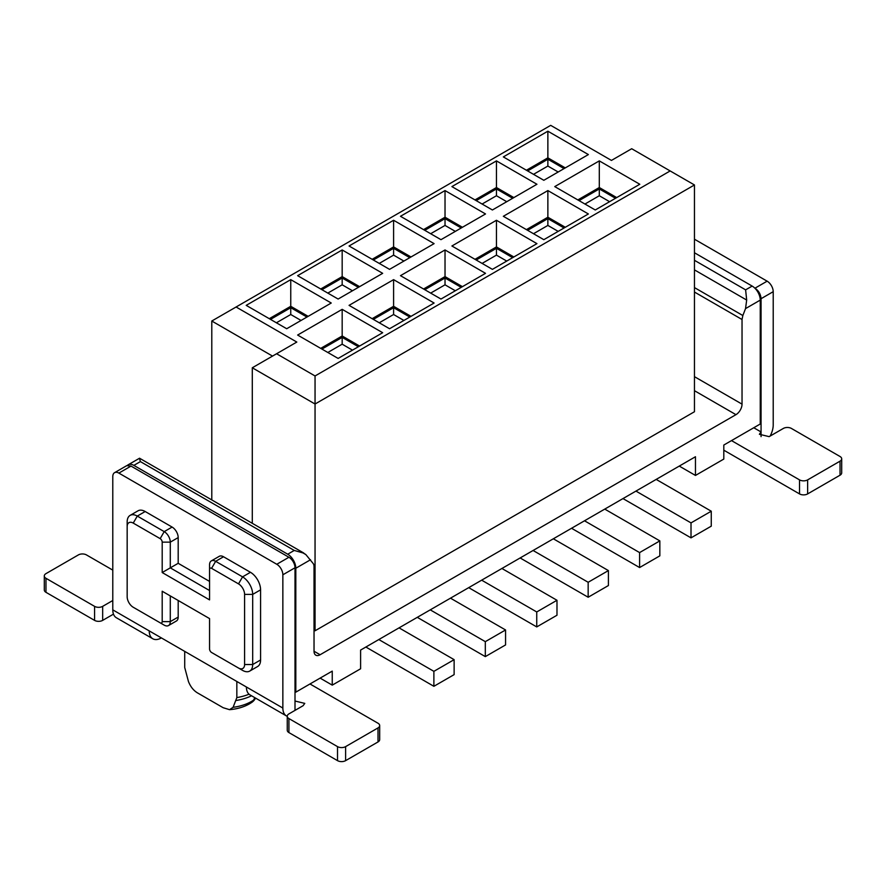 <?xml version="1.0" encoding="UTF-8"?>
<svg xmlns="http://www.w3.org/2000/svg" width="886" height="886" viewBox="0 0 886 886"><rect width="100%" height="100%" fill="white"/><g stroke="black" fill="none" stroke-linecap="round" stroke-linejoin="round"><path stroke-width="1.33" d="M550.704 125.358L236.086 306.999L296.821 342.062L276.576 353.758L315.051 375.963L670.159 170.943L631.696 148.726L611.451 160.421L550.704 125.358M211.787 499.937L211.787 321.02L236.086 306.999M543.827 180.29L503.337 156.911L547.869 131.194L588.37 154.574L543.827 180.29M599.301 160.887L639.792 184.266L595.248 209.982L554.758 186.603L599.301 160.887L599.301 187.533L616.711 197.589M451.904 245.987L496.448 220.271L536.938 243.639L492.406 269.355L451.904 245.987M485.517 213.958L440.973 239.674L400.483 216.295L445.027 190.579L485.517 213.958M543.827 239.674L503.337 216.295L547.869 190.579L588.37 213.958L543.827 239.674M492.406 209.982L451.904 186.603L496.448 160.887L536.938 184.266L492.406 209.982M434.096 303.023L389.552 328.739L349.062 305.36L393.594 279.644L434.096 303.023M297.63 275.668L342.173 249.952L382.663 273.331L338.131 299.047L297.63 275.668M445.027 249.952L485.517 273.331L440.973 299.047L400.483 275.668L445.027 249.952L445.027 276.609L462.437 286.654M389.552 269.355L349.062 245.987L393.594 220.271L434.096 243.639L389.552 269.355M331.242 303.023L286.699 328.739L246.208 305.36L290.752 279.644L331.242 303.023M382.663 332.715L338.131 358.431L297.63 335.052L342.173 309.336L382.663 332.715M211.787 321.02L272.534 356.094M315.051 375.963L315.051 404.016L252.288 367.779L276.576 353.758M694.458 184.964L315.051 404.016L315.051 630.788L694.458 411.735L694.458 184.964L670.159 170.943M526.417 170.234L547.869 157.852L565.29 167.897M547.869 131.194L547.869 157.852M577.838 199.926L599.301 187.533M474.985 259.31L496.448 246.917L496.448 220.271M496.448 246.917L513.858 256.973M423.563 229.618L445.027 217.225L445.027 190.579M445.027 217.225L462.437 227.281M526.417 229.618L547.869 217.225L547.869 190.579M547.869 217.225L565.29 227.281M474.985 199.926L496.448 187.533L496.448 160.887M496.448 187.533L513.858 197.589M372.142 318.683L393.594 306.301L393.594 279.644M393.594 306.301L411.015 316.346M320.71 289.002L342.173 276.609L342.173 249.952M342.173 276.609L359.583 286.654M423.563 289.002L445.027 276.609M372.142 259.31L393.594 246.917L393.594 220.271M393.594 246.917L411.015 256.973M269.289 318.683L290.752 306.301L308.162 316.346M290.752 279.644L290.752 306.301M320.71 348.375L342.173 335.982L359.583 346.038M342.173 309.336L342.173 335.982M694.458 390.693L735.956 414.659L320.112 654.743A8.594 4.962 -60 0 1 315.815 655.175A8.594 4.962 -60 0 1 314.032 651.243L314.032 566.608A8.594 4.962 120 0 0 313.223 563.574L305.836 554.57L303.621 553.108L294.252 550.45L287.717 554.215A11.452 6.612 60 0 1 295.813 568.247L295.813 692.154L332.25 671.112L332.25 685.133L360.602 668.775L360.602 650.069L425.18 612.78L695.466 456.733L695.466 475.439L723.807 459.07L723.807 445.049L760.254 424.006L760.254 300.099A11.452 6.612 60 0 0 752.159 286.078L694.458 252.765M315.051 630.788L314.032 630.201M252.288 367.779L252.288 523.316M527.624 170.943L547.869 159.247L564.072 168.606M579.056 200.624L599.301 188.939L615.493 198.287M476.203 260.008L496.448 248.324L512.651 257.671M424.782 230.316L445.027 218.632L461.218 227.979M527.624 230.316L547.869 218.632L564.072 227.979M476.203 200.624L496.448 188.939L512.651 198.287M373.349 319.392L393.594 307.697L409.797 317.055M321.928 289.7L342.173 278.005L358.376 287.363M424.782 289.7L445.027 278.005L461.218 287.363M373.349 260.008L393.594 248.324L409.797 257.671M270.507 319.392L290.752 307.697L306.944 317.055M321.928 349.073L342.173 337.389L358.376 346.736M752.159 286.078L745.613 289.855L746.677 300.044L745.536 308.605L742.845 315.527L694.458 287.596M735.956 414.659A8.594 4.962 120 0 0 742.036 404.138L742.036 319.503L742.845 315.527M547.869 159.247L547.869 166.059L533.516 174.343M558.18 172.006L547.869 166.059M599.301 188.939L599.301 195.74L584.948 204.035M609.601 201.698L599.301 195.74M496.448 248.324L496.448 255.124L482.095 263.408M506.748 261.071L496.448 255.124M445.027 218.632L445.027 225.432L430.674 233.716M455.326 231.379L445.027 225.432M547.869 218.632L547.869 225.432L533.516 233.716M558.18 231.379L547.869 225.432M496.448 188.939L496.448 195.74L482.095 204.035M506.748 201.698L496.448 195.74M393.594 307.697L393.594 314.508L379.252 322.792M403.905 320.455L393.594 314.508M342.173 278.005L342.173 284.816L327.82 293.1M352.484 290.763L342.173 284.816M445.027 278.005L445.027 284.816L430.674 293.1M455.326 290.763L445.027 284.816M393.594 248.324L393.594 255.124L379.252 263.408M403.905 261.071L393.594 255.124M290.752 307.697L290.752 314.508L276.399 322.792M301.052 320.455L290.752 314.508M342.173 337.389L342.173 344.189L327.82 352.484M352.484 350.147L342.173 344.189M332.25 685.133L320.112 678.122M695.466 475.439L679.274 466.091M254.836 697.681L253.551 700.139A11.452 7.154 55.6 0 1 251.801 702.388A11.452 11.452 0 0 0 255.545 698.09L253.551 700.139A37.389 21.585 0 0 1 251.391 701.502A37.389 21.585 180 0 1 233.107 707.305L229.574 709.675L223.183 707.726L198.375 693.406C193.945 691.036 190.645 687.082 188.452 681.522L184.72 667.512L184.72 651.387M233.107 707.305L236.839 697.592A41.941 24.221 0 0 0 249.032 694.203M236.839 681.478L236.839 697.592M295.813 692.154L295.005 691.678M287.717 554.215L133.841 465.383A11.452 6.612 60 0 0 128.116 464.818A11.452 6.612 60 0 0 127.362 465.383M133.841 465.383L140.387 461.606L139.545 458.56M209.561 581.426L178.186 563.308L178.186 537.592L170.289 542.143A8.594 4.962 -120 0 0 164.209 531.622L137.286 516.084L145.182 511.521A14.32 8.262 60 0 0 138.028 510.812L130.131 515.375A14.32 8.262 60 0 1 137.286 516.084L133.232 523.094A8.594 4.962 60 0 0 127.163 526.605L127.163 521.92A14.32 8.262 60 0 1 130.131 515.375M211.344 560.893L219.241 556.33A8.594 4.962 60 0 1 223.538 556.762L215.641 561.314A8.594 4.962 -120 0 0 211.344 560.893A8.594 4.962 -120 0 0 209.561 564.825L209.561 569.499A2.868 1.65 60 0 1 211.588 568.336L238.511 583.874A8.594 4.962 60 0 1 244.591 594.395L244.591 664.533A8.594 4.962 60 0 1 238.511 668.033L242.565 670.381A14.32 8.262 -120 0 0 249.719 671.09A14.32 8.262 -120 0 0 252.687 664.533L252.687 594.395A14.32 8.262 -120 0 0 242.565 576.864L215.641 561.314L211.588 568.336M249.719 671.09L257.616 666.527A14.32 8.262 60 0 0 260.584 659.97L260.584 589.843A14.32 8.262 60 0 0 250.461 572.301L223.538 556.762M168.506 625.56A8.594 4.962 -120 0 0 170.289 621.629L170.289 595.913L162.193 591.239L162.193 621.629A2.868 1.65 60 0 1 160.167 622.803L164.209 625.139A8.594 4.962 -120 0 0 168.506 625.56L176.403 621.008A8.594 4.962 60 0 0 178.186 617.077L178.186 600.475M178.186 537.592A8.594 4.962 60 0 0 172.106 527.07L145.182 511.521M209.561 590.541L170.289 567.86L178.186 563.308M209.561 644.31L209.561 648.984A2.868 1.65 60 0 0 211.588 652.495L215.641 654.832A8.594 4.962 -120 0 0 215.641 654.832L211.588 652.495L215.641 654.832M127.163 592.058L127.163 596.732A8.594 4.962 60 0 0 133.232 607.253L160.167 622.803M137.252 609.579A14.32 8.262 -120 0 0 137.286 609.59L133.232 607.253M209.561 569.499L209.561 599.888L162.193 572.544L170.289 567.86L170.289 542.143L162.193 542.143A2.868 1.65 60 0 0 160.167 538.644L133.232 523.094M238.511 668.033L211.588 652.495M162.193 591.239L209.561 618.594L209.561 648.984M127.163 526.605L127.163 596.732M162.193 572.544L162.193 542.143M399.065 627.864L454.13 659.66L454.13 674.623L433.885 686.307L365.863 647.035M433.885 686.307L433.885 671.344L378.82 639.548M433.885 671.344L454.13 659.66M622.991 498.585L691.014 537.857L711.259 526.173L711.259 511.211L656.194 479.415M691.014 537.857L691.014 522.895L635.949 491.099M691.014 522.895L711.259 511.211M571.559 528.277L639.592 567.549L639.592 552.587L584.516 520.791M639.592 567.549L659.837 555.854L659.837 540.892L604.761 509.107M639.592 552.587L659.837 540.892M520.137 557.958L588.16 597.242L588.16 582.279L533.095 550.483M588.16 597.242L608.405 585.546L608.405 570.584L553.34 538.788M588.16 582.279L608.405 570.584M468.716 587.651L536.739 626.923L536.739 611.96L481.674 580.175M536.739 626.923L556.984 615.238L556.984 600.276L501.919 568.48M536.739 611.96L556.984 600.276M417.284 617.343L485.318 656.615L485.318 641.652L430.242 609.856M485.318 656.615L505.563 644.93L505.563 629.968L450.487 598.172M485.318 641.652L505.563 629.968M753.776 427.75L761.063 431.958L759.391 434.284L769.159 436.632L783.335 428.447A5.726 3.311 0 0 1 791.431 428.447L840.028 456.5A5.726 3.311 0 0 1 841.7 458.837A5.726 3.311 0 0 1 840.028 461.174L807.633 479.88A5.726 3.311 0 0 1 799.526 479.88L731.504 440.608M754.684 288.005L754.994 288.183C758.682 290.741 760.709 294.252 761.063 298.704L761.063 436.632M723.807 450.188L799.526 493.912A5.726 3.311 0 0 0 807.633 493.912L840.028 475.206A5.726 3.311 0 0 0 841.7 472.869L841.7 458.837M754.994 288.183L767.132 281.172A8.594 4.962 60 0 1 773.212 291.682L773.212 424.948A17.177 9.923 120 0 1 770.122 436.078M767.132 281.172L694.458 239.209M113.486 614.131L102.665 620.377A5.726 3.311 0 0 1 94.569 620.377L45.972 592.324A5.726 3.311 -0 0 1 44.3 589.987L44.3 575.966A5.726 3.311 0 0 1 45.972 573.63L78.367 554.924A5.726 3.311 0 0 1 86.474 554.924L112.788 570.119M44.3 575.966A5.726 3.311 0 0 0 45.972 578.303L94.569 606.356A5.726 3.311 0 0 0 102.665 606.356L112.788 600.509M131.006 466.08L118.868 473.102L276.786 564.271L288.925 557.261L131.006 466.08L126.72 465.659L114.571 472.67A8.594 4.962 -120 0 0 112.788 476.602L112.788 609.856A17.177 9.923 -60 0 0 116.343 617.73L152.791 638.762A17.177 9.923 120 0 0 161.374 637.909L161.374 637.909M288.925 557.261A8.594 4.962 60 0 1 295.005 567.782L295.005 710.384M276.786 564.271A8.594 4.962 60 0 1 282.856 574.793L282.856 708.047A17.177 9.923 120 0 0 286.411 715.91L249.974 694.868A17.177 9.923 -60 0 1 246.408 687.004L149.236 630.898A17.177 9.923 120 0 0 152.791 638.762M118.868 473.102A8.594 4.962 -120 0 0 114.571 472.67M286.411 715.91A17.177 9.923 120 0 0 287.252 716.309M309.989 683.97L378.012 723.242A5.726 3.311 180 0 1 379.684 725.579A5.726 3.311 180 0 1 378.012 727.915L345.618 746.621A5.726 3.311 180 0 1 337.522 746.621L288.925 718.568A5.726 3.311 180 0 1 287.252 716.231A5.726 3.311 180 0 1 288.925 713.894L303.101 705.71L304.773 703.384L295.005 701.036M379.684 725.579L379.684 739.611A5.726 3.311 180 0 1 378.012 741.947L345.618 760.642A5.726 3.311 180 0 1 337.522 760.642L288.925 732.589A5.726 3.311 180 0 1 287.252 730.252L287.252 716.231M314.032 651.243L320.112 654.743M310.532 559.753L295.813 568.247M745.536 308.605L760.254 300.099M694.458 376.672L742.036 404.138M305.836 554.57L301.993 552.355M742.036 319.503L694.458 292.037M746.677 300.044L694.458 269.887M236.274 700.472A41.254 23.822 0 0 0 251.546 695.776M140.387 461.606L294.252 550.45M745.613 289.855L694.458 260.307M250.461 572.301L242.565 576.864L238.511 583.874M260.584 589.843L252.687 594.395L244.591 594.395M260.584 659.97L252.687 664.533L244.591 664.533M178.186 617.077L170.289 621.629L162.193 621.629M172.106 527.07L164.209 531.622L160.167 538.644M799.526 493.912L799.526 479.88M807.633 493.912L807.633 479.88M840.028 475.206L840.028 461.174M761.063 298.704L773.212 291.682M45.972 592.324L45.972 578.303M94.569 620.377L94.569 606.356M102.665 620.377L102.665 606.356M282.856 574.793L295.005 567.782M149.236 630.898L112.788 609.856M282.856 708.047L246.408 687.004M288.925 718.568L288.925 732.589M337.522 746.621L337.522 760.642M345.618 746.621L345.618 760.642M378.012 727.915L378.012 741.947M139.268 458.383L128.116 464.818M251.801 702.388L249.509 703.827C243.772 707.083 237.127 709.033 229.574 709.675M139.534 458.217L303.688 552.986"/></g></svg>
